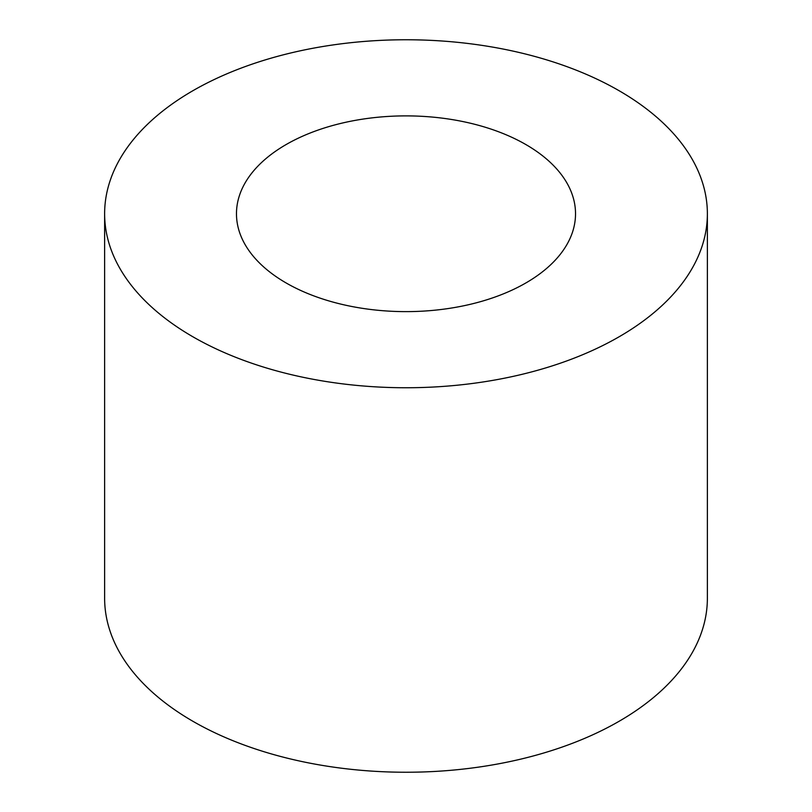 <?xml version="1.0" encoding="UTF-8"?>
<svg xmlns="http://www.w3.org/2000/svg" width="812" height="812" viewBox="0 0 812 812"><rect width="100%" height="100%" fill="white"/><g stroke="black" fill="none" stroke-linecap="round" stroke-linejoin="round"><path stroke-width="1.22" d="M525.871 144.556A169.525 97.876 0 0 0 341.131 123.333A169.525 97.876 0 0 0 236.475 213.759A169.525 97.876 0 0 0 286.128 282.962A169.525 97.876 0 0 0 470.869 304.175A169.525 97.876 0 0 0 575.525 213.759A169.525 97.876 0 0 0 525.871 144.556M104.626 213.759L104.626 598.241A301.374 173.991 0 0 0 192.901 721.279A301.374 173.991 0 0 0 521.334 758.997A301.374 173.991 0 0 0 707.374 598.241L707.374 213.759A301.374 173.991 0 0 0 619.099 90.721A301.374 173.991 0 0 0 290.666 53.003A301.374 173.991 0 0 0 104.626 213.759A301.374 173.991 0 0 0 192.901 336.787A301.374 173.991 0 0 0 521.334 374.505A301.374 173.991 0 0 0 707.374 213.759"/></g></svg>
